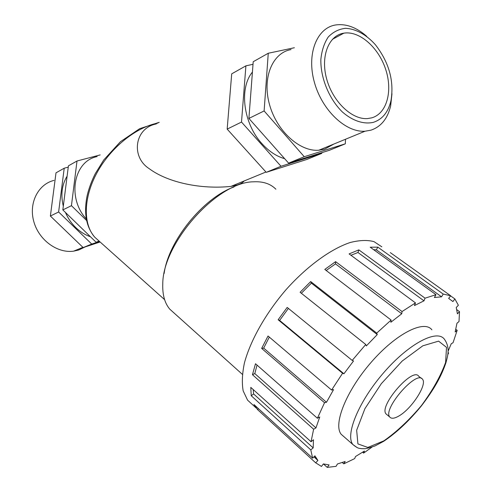 <?xml version="1.0" encoding="UTF-8"?>
<svg xmlns="http://www.w3.org/2000/svg" width="492" height="492" viewBox="0 0 492 492"><rect width="100%" height="100%" fill="white"/><g stroke="black" fill="none" stroke-linecap="round" stroke-linejoin="round"><path stroke-width="0.74" d="M234.038 186.948C203.067 197.999 168.35 241.074 164.119 273.503M156.351 123.922C134.697 127.951 130.583 156.751 149.131 168.615C167.846 182.618 201.197 189.543 230.988 186.388L237.261 184.986C240.68 183.86 242.962 182.532 244.093 180.995M431.896 329.831C424.172 319.511 396.066 333.601 371.232 362.235C346.294 390.74 332.986 424.325 341.159 434.252L343.951 436.699M421.435 378.416L418.729 376.288C412.917 366.466 378.44 406.164 386.066 413.944L387.087 414.799M258.466 408.674L257.556 409.608L253.933 404.529L312.648 458.193L314.917 455.813L317.918 460.463L315.679 462.818L321.473 466.428L323.373 463.925L329.099 464.915L327.223 467.388L336.073 466.342L337.457 463.962L345.175 461.49L343.797 463.851L342.334 462.541M327.223 467.388L323.447 463.95M317.918 460.463L313.939 456.834M315.679 462.818L257.556 409.608M313.459 439.768L313.183 447.904L253.601 393.944L251.227 395.746L250.791 387.376L311.03 441.742L313.459 439.768M253.189 389.541L253.601 393.944M313.183 447.904L310.778 449.873L251.227 395.746M319.751 416.952L315.956 427.917L254.794 373.563L252.458 374.707L255.496 363.742L317.414 418.249L319.751 416.952M257.045 365.107L254.794 373.563M315.956 427.917L313.632 429.227L252.458 374.707M333.558 389.627L326.485 402.265L263.687 348.115L261.652 348.397L268.023 336.005L331.602 390.039L333.558 389.627M269.302 337.1L263.687 348.115M326.485 402.265L324.523 402.714L261.652 348.397M353.527 360.974L343.926 373.779L279.622 320.409L278.146 319.751L287.18 307.42L352.204 360.408L353.527 360.974M288.398 308.416L279.622 320.409M343.926 373.779L342.58 373.256L278.146 319.751M377.253 334.597L366.312 345.938L365.753 344.48L300.102 292.273L310.698 281.565L376.724 333.109L377.253 334.597L311.393 283.134L301.344 293.257M310.698 281.565L311.393 283.134M401.743 313.767L390.845 322.26L391.122 320.052L324.788 269.425L335.606 261.646L402.044 311.553L401.743 313.767L335.489 263.884L326.19 270.495M335.606 261.646L335.489 263.884M423.993 300.833L414.448 305.569L415.494 302.9L349.105 253.909L358.84 249.868L425.045 298.177L423.993 300.833L357.967 252.494L350.956 255.274M358.84 249.868L357.967 252.494M441.576 296.83L434.381 297.506L436.01 294.702L370.212 247.212L377.825 247.138L443.2 294.056L441.576 296.83L376.355 249.844L373.631 249.678M377.825 247.138L376.355 249.844M450.586 295.864L454.897 298.945L452.923 301.553L448.661 298.41L450.66 295.766L390.316 252.617M456.847 309.714L459.503 311.633L457.406 313.841L456.25 307.488L458.378 305.255L454.897 298.945M455.813 329.314L457.173 330.31L455.149 331.965L456.963 323.226L459.005 321.565L459.503 311.633M448.071 351.282L451.25 343.736L453.04 342.739L457.173 330.31M447.997 352.512L448.606 352.967L447.923 353.354M381.853 246.836L373.994 241.627C367.321 239.868 359.375 240.17 350.144 242.525C330.845 248.964 307.143 266.141 286.27 289.419C265.791 313.176 250.397 340.513 244.413 362.985C242.181 373.754 241.769 383.053 243.177 390.888L247.581 400.156L252.341 404.51M343.797 463.851L354.695 458.593L355.495 456.533L364.418 451.047L363.606 453.101L371.989 447.105M310.778 449.873L312.648 458.193M313.632 429.227L311.03 441.742M324.523 402.714L317.414 418.249M342.58 373.256L331.602 390.039M365.753 344.48L352.204 360.408M391.122 320.052L376.724 333.109M415.494 302.9L402.044 311.553M436.01 294.702L425.045 298.177M450.66 295.766L443.2 294.056M447.757 354.732L448.606 352.967M363.606 453.101L362.616 452.24M275.864 189.199C270.452 183.719 262.937 181.259 253.331 181.819C217.113 181.978 162.563 243.282 162.772 284.007C162.391 294.794 164.722 303.17 169.771 309.148L174.519 313.416M398.994 415.931C411.687 408.791 427.462 384.424 422.523 379.277C416.804 369.51 382.235 409.332 389.781 417.044C391.411 418.944 394.479 418.575 398.994 415.931M371.835 117.828C386.847 113.529 392.917 91.106 385.685 69.397C378.662 47.638 359.603 30.627 343.92 33.142C328.631 35.289 320.323 56.426 326.7 79.107C332.881 101.813 352.038 119.876 367.561 118.578L371.835 117.828M90.448 236.744C85.091 234.881 80.202 231.824 75.774 227.575C71.377 223.282 67.939 218.245 65.461 212.464M63.308 206.16C60.571 194.869 61.838 184.863 67.109 176.154M100.196 154.912L77.004 161.001L68.419 165.841L62.835 209.912L96.118 242.255L99.169 241.246M99.507 241.492L91.733 244.057L58.622 211.978L64.218 168.202L68.253 167.132M62.835 209.912L71.445 205.674L86.574 220.471M77.004 161.001L71.445 205.674M100.104 241.984L83.16 247.581L50.387 216.031L56.002 172.833L64.218 168.202M96.118 242.255L98.954 241.086M252.427 72.084C238.829 88.339 243.405 123.732 261.978 143.689C268.94 151.358 276.498 156.358 284.665 158.695M321.829 152.668L321.786 153.381L281.006 166.259L241.51 122.059L245.908 65.842L253.017 64.298M288.607 163.135L329.48 150.257L345.31 143.824L304.259 156.708L288.607 163.135L248.897 118.431L253.214 61.728L268.263 53.253L294.376 47.742M241.51 122.059L227.163 129.113L266.233 172.335L306.817 159.463L321.786 153.381M281.006 166.259L266.233 172.335M304.259 156.708L264.118 110.946L248.897 118.431M245.908 65.842L231.707 73.843L227.163 129.113M50.387 216.031L58.622 211.978M83.16 247.581L91.733 244.057M264.118 110.946L268.263 53.253M345.525 139.242L345.31 143.824M366.731 36.334C356.436 27.312 346.079 23.524 335.642 24.969C316.786 27.841 306.442 54.022 314.351 82.17C322.026 110.343 345.784 132.662 365.039 131.216L370.919 130.177C381.036 126.751 387.616 118.646 390.654 105.872L391.97 93.732M373.373 122.336C363.791 124.525 352.659 120.909 342.45 112.041C329.173 99.113 320.47 78.044 320.852 59.489C321.75 50.584 324.216 43.081 328.262 36.986C333.078 31.998 338.791 29.108 345.415 28.321C355.667 28.696 366.411 34.661 375.439 44.778C389.117 62.502 394.283 81.18 390.943 100.805C388.219 112.176 382.364 119.359 373.373 122.336M291.03 49.594C272.42 52.736 262.002 77.853 269.481 104.452C276.732 131.087 299.856 151.899 318.871 150.214L324.689 149.137L333.908 144.027M85.067 246.953L78.64 250.022L73.628 251.16C57.336 253.509 38.813 240.041 33.788 221.505C28.567 203.005 38.155 184.174 54.046 180.38M97.164 156.585C73.739 160.89 66.777 197.827 86.266 218.915M99.759 241.67L94.778 237.224C83.056 224.174 83.271 198.024 96.918 172.87C110.515 147.729 135.958 127.219 157.914 123.055M341.159 434.252L352.887 444.534C358.982 449.522 359.511 447.984 361.288 448.649L364.246 448.729C365.501 448.864 369.086 447.929 375.002 445.93L383.483 441.429C396.349 432.868 408.969 421.041 421.349 405.949C435.02 388.047 441.508 375.63 445.93 362.739C447.449 356.694 450.654 347.949 444.344 339.142C436.945 329.019 408.957 343.527 383.908 372.438C358.766 401.232 345.003 434.842 352.887 444.534L357.112 447.566M383.834 440.863L367.801 447.437L357.918 443.913L356.657 430.254L364.904 408.692L381.294 383.711L402.222 361.017L422.831 345.808L438.587 341.141L446.508 347.34L445.604 362.432C440.758 375.888 432.714 390.261 421.466 405.549C409.11 420.186 396.57 431.958 383.834 440.863M164.599 299.64L94.778 237.224C86.118 226.898 83.591 212.987 87.189 195.496C88.917 188.221 91.623 180.927 95.307 173.608L103.738 159.986L120.435 141.702L139.728 128.652L159.236 122.33M316.737 459.054L314.105 456.656M247.581 400.156L256.104 407.954M169.771 309.148L242.347 374.332M386.066 413.944L389.781 417.044M230.988 186.388L265.938 172.003M332.389 39.335L343.92 33.142M390.943 100.805L390.654 105.872M318.871 150.214L365.039 131.216M73.628 251.16L82.908 247.341"/></g></svg>

